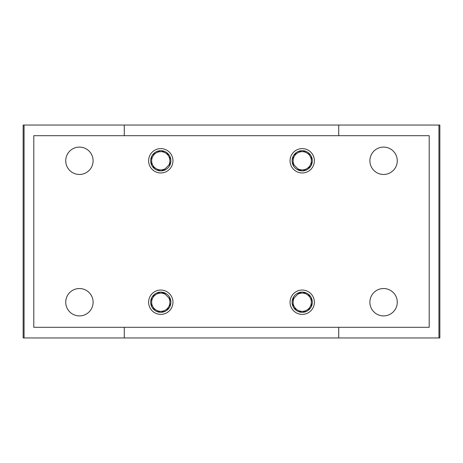 <?xml version="1.0" encoding="UTF-8"?>
<svg xmlns="http://www.w3.org/2000/svg" width="463" height="463" viewBox="0 0 463 463"><rect width="100%" height="100%" fill="white"/><g stroke="black" fill="none" stroke-linecap="round" stroke-linejoin="round"><path stroke-width="0.69" d="M124.281 135.688L124.281 125.045L23.15 125.045L23.15 337.955L438.936 337.955L438.936 125.045L338.719 125.045L338.719 135.688M24.064 125.045L24.064 337.955M124.281 327.312L124.281 337.955M124.281 125.045L338.719 125.045M338.719 327.312L338.719 337.955M438.936 125.045L439.85 125.045L439.85 337.955L438.936 337.955M429.207 135.688L33.793 135.688L33.793 327.312L429.207 327.312L429.207 135.688M65.734 160.783A13.687 13.687 0 0 1 86.263 148.93A13.687 13.687 0 0 1 86.263 172.635A13.687 13.687 0 0 1 65.734 160.783M65.734 302.217A13.687 13.687 0 0 1 86.263 290.365A13.687 13.687 0 0 1 86.263 314.07A13.687 13.687 0 0 1 65.734 302.217M369.891 302.217A13.687 13.687 0 0 1 390.425 290.365A13.687 13.687 0 0 1 390.425 314.07A13.687 13.687 0 0 1 369.891 302.217M369.891 160.783A13.687 13.687 0 0 1 390.425 148.93A13.687 13.687 0 0 1 390.425 172.635A13.687 13.687 0 0 1 369.891 160.783M148.617 160.783A12.165 12.165 0 0 1 166.865 150.244A12.165 12.165 0 0 1 166.865 171.322A12.165 12.165 0 0 1 148.617 160.783M148.617 302.217A12.165 12.165 0 0 1 166.865 291.678A12.165 12.165 0 0 1 166.865 312.756A12.165 12.165 0 0 1 148.617 302.217M290.052 302.217A12.165 12.165 0 0 1 308.3 291.678A12.165 12.165 0 0 1 308.3 312.756A12.165 12.165 0 0 1 290.052 302.217M290.052 160.783A12.165 12.165 0 0 1 308.3 150.244A12.165 12.165 0 0 1 308.3 171.322A12.165 12.165 0 0 1 290.052 160.783M292.107 160.783A10.111 10.111 0 0 1 307.27 152.026A10.111 10.111 0 0 1 307.27 169.539A10.111 10.111 0 0 1 292.107 160.783M292.107 302.217A10.111 10.111 0 0 1 307.27 293.461A10.111 10.111 0 0 1 307.27 310.974A10.111 10.111 0 0 1 292.107 302.217M150.672 302.217A10.111 10.111 0 0 1 165.835 293.461A10.111 10.111 0 0 1 165.835 310.974A10.111 10.111 0 0 1 150.672 302.217M150.672 160.783A10.111 10.111 0 0 1 165.835 152.026A10.111 10.111 0 0 1 165.835 169.539A10.111 10.111 0 0 1 150.672 160.783M292.529 163.665A91.246 91.246 0 0 1 299.335 170.471M299.335 292.529A91.246 91.246 0 0 1 292.529 299.335M170.471 299.335A91.246 91.246 0 0 1 163.665 292.529M163.665 170.471A91.246 91.246 0 0 1 170.471 163.665M294.277 165.279A9.127 9.127 0 0 1 293.091 160.783L293.091 164.174M293.091 156.43L293.091 160.783A9.127 9.127 0 0 1 297.657 152.883L293.889 155.053M301.425 150.706L297.657 152.883A9.127 9.127 0 0 1 306.778 152.883L303.01 150.706M310.546 155.053L306.778 152.883A9.127 9.127 0 0 1 311.344 160.783L311.344 156.43M311.344 165.135L311.344 160.783A9.127 9.127 0 0 1 306.778 168.682L310.546 166.512M303.01 170.859L306.778 168.682A9.127 9.127 0 0 1 297.721 168.723L301.425 170.859M152.454 166.512L156.222 168.682A9.127 9.127 0 0 1 151.656 160.783L151.656 165.135M151.656 156.43L151.656 160.783A9.127 9.127 0 0 1 156.222 152.883L152.454 155.053M159.99 150.706L156.222 152.883A9.127 9.127 0 0 1 165.343 152.883L161.575 150.706M169.111 155.053L165.343 152.883A9.127 9.127 0 0 1 169.909 160.783L169.909 156.43M169.909 164.174L169.909 160.783A9.127 9.127 0 0 1 168.723 165.279M161.575 170.859L165.279 168.723A9.127 9.127 0 0 1 156.222 168.682L159.99 170.859M293.889 307.947L297.657 310.117A9.127 9.127 0 0 1 293.091 302.217L293.091 306.57M293.091 298.826L293.091 302.217A9.127 9.127 0 0 1 294.277 297.721M301.425 292.141L297.721 294.277A9.127 9.127 0 0 1 306.778 294.318L303.01 292.141M310.546 296.488L306.778 294.318A9.127 9.127 0 0 1 311.344 302.217L311.344 297.865M311.344 306.57L311.344 302.217A9.127 9.127 0 0 1 306.778 310.117L310.546 307.947M303.01 312.293L306.778 310.117A9.127 9.127 0 0 1 297.657 310.117L301.425 312.293M152.454 307.947L156.222 310.117A9.127 9.127 0 0 1 151.656 302.217L151.656 306.57M151.656 297.865L151.656 302.217A9.127 9.127 0 0 1 156.222 294.318L152.454 296.488M159.99 292.141L156.222 294.318A9.127 9.127 0 0 1 165.279 294.277L161.575 292.141M168.723 297.721A9.127 9.127 0 0 1 169.909 302.217L169.909 298.826M169.909 306.57L169.909 302.217A9.127 9.127 0 0 1 165.343 310.117L169.111 307.947M161.575 312.293L165.343 310.117A9.127 9.127 0 0 1 156.222 310.117L159.99 312.293"/></g></svg>
